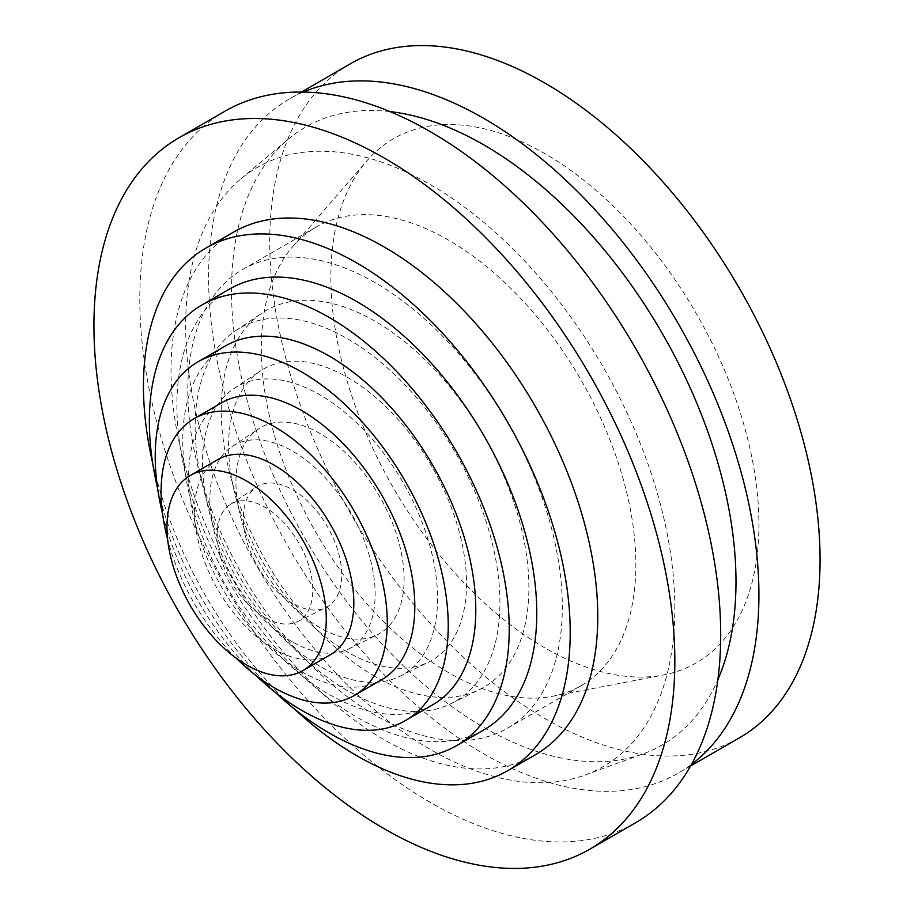 <?xml version="1.0" encoding="UTF-8"?>
<svg xmlns="http://www.w3.org/2000/svg" width="914" height="914" viewBox="0 0 914 914"><rect width="100%" height="100%" fill="white"/><g stroke="black" fill="none" stroke-linecap="round" stroke-linejoin="round"><path stroke-width="0.69" stroke-dasharray="4.57 3.43" d="M375.06 676.486A217.555 125.606 60 0 1 234.053 488.453A217.555 125.606 60 0 1 262.329 312.908A217.555 125.606 60 0 1 375.06 321.225A217.555 125.606 60 0 1 518.249 516.604A217.555 125.606 60 0 1 479.736 689.453A217.555 125.606 60 0 1 375.06 676.486M347.548 690.71A215.51 124.43 60 0 1 207.866 504.437A215.51 124.43 60 0 1 235.869 330.537A215.51 124.43 60 0 1 347.548 338.774A215.51 124.43 60 0 1 489.39 532.325A215.51 124.43 60 0 1 451.242 703.552A215.51 124.43 60 0 1 347.548 690.71M347.548 652.105A168.233 97.135 60 0 1 238.508 506.699A168.233 97.135 60 0 1 260.376 370.947A168.233 97.135 60 0 1 347.548 377.379A168.233 97.135 60 0 1 458.28 528.463A168.233 97.135 60 0 1 428.495 662.136A168.233 97.135 60 0 1 347.548 652.105M320.037 666.329A166.199 95.947 60 0 1 212.311 522.682A166.199 95.947 60 0 1 233.915 388.576A166.199 95.947 60 0 1 320.037 394.928A166.199 95.947 60 0 1 429.42 544.184A166.199 95.947 60 0 1 399.989 676.234A166.199 95.947 60 0 1 320.037 666.329M320.037 627.724A118.911 68.653 60 0 1 242.953 524.944A118.911 68.653 60 0 1 258.411 428.986A118.911 68.653 60 0 1 320.037 433.533A118.911 68.653 60 0 1 398.298 540.323A118.911 68.653 60 0 1 377.242 634.807A118.911 68.653 60 0 1 320.037 627.724M292.514 641.948A116.878 67.476 60 0 1 216.767 540.928A116.878 67.476 60 0 1 231.95 446.615A116.878 67.476 60 0 1 292.514 451.082A116.878 67.476 60 0 1 369.439 556.043A116.878 67.476 60 0 1 348.748 648.917A116.878 67.476 60 0 1 292.514 641.948M292.514 603.343A69.601 40.182 60 0 1 247.408 543.179A69.601 40.182 60 0 1 256.457 487.025A69.601 40.182 60 0 1 292.514 489.687A69.601 40.182 60 0 1 338.329 552.193A69.601 40.182 60 0 1 326.001 607.49A69.601 40.182 60 0 1 292.514 603.343M265.003 617.556A67.556 39.005 60 0 1 221.211 559.162A67.556 39.005 60 0 1 229.997 504.654A67.556 39.005 60 0 1 265.003 507.236A67.556 39.005 60 0 1 309.469 567.914A67.556 39.005 60 0 1 297.507 621.589A67.556 39.005 60 0 1 265.003 617.556M544.904 647.923A302.66 174.745 60 0 1 356.22 408.512A302.66 174.745 60 0 1 366.788 160.955A302.66 174.745 60 0 1 544.904 153.678A302.66 174.745 60 0 1 749.743 447.494A302.66 174.745 60 0 1 663.553 674.966A302.66 174.745 60 0 1 544.904 647.923M448.591 672.635A264.832 152.901 60 0 1 283.5 463.147A264.832 152.901 60 0 1 292.754 246.54A264.832 152.901 60 0 1 316.175 227.049A264.832 152.901 60 0 1 448.591 240.165A264.832 152.901 60 0 1 621.6 473.543A264.832 152.901 60 0 1 581.007 685.751A264.832 152.901 60 0 1 552.422 696.297A264.832 152.901 60 0 1 448.591 672.635M375.06 715.091A264.832 152.901 60 0 1 202.051 481.712A264.832 152.901 60 0 1 242.656 269.504A264.832 152.901 60 0 1 375.06 282.62A264.832 152.901 60 0 1 548.069 515.987A264.832 152.901 60 0 1 507.476 728.207A264.832 152.901 60 0 1 375.06 715.091M330.491 654.653A112.639 65.031 60 0 1 274.177 649.077A112.639 65.031 60 0 1 200.589 549.817A112.639 65.031 60 0 1 217.852 459.548M381.686 679.696A159.927 92.337 60 0 1 301.723 671.767A159.927 92.337 60 0 1 197.253 530.851A159.927 92.337 60 0 1 221.771 402.697M432.882 704.728A207.204 119.631 60 0 1 329.28 694.469A207.204 119.631 60 0 1 193.917 511.874A207.204 119.631 60 0 1 225.678 345.846M484.077 729.76A254.48 146.925 60 0 1 356.837 717.159A254.48 146.925 60 0 1 190.592 492.909A254.48 146.925 60 0 1 229.597 288.995M535.261 754.804A301.757 174.22 60 0 1 384.383 739.86A301.757 174.22 60 0 1 187.256 473.943A301.757 174.22 60 0 1 233.516 232.145M224.867 111.268A410.752 237.149 -120 0 0 139.796 299.301A410.752 237.149 -120 0 0 319.1 712.669A410.752 237.149 -120 0 0 635.63 822.714M350.336 63.797A389.136 224.673 -120 0 0 269.733 241.936A389.136 224.673 -120 0 0 439.6 633.551A389.136 224.673 -120 0 0 739.472 737.804M303.311 92.051A389.136 224.673 -120 0 0 289.19 99.1A389.136 224.673 -120 0 0 208.586 277.239A389.136 224.673 -120 0 0 378.453 668.854A389.136 224.673 -120 0 0 678.314 773.107A389.136 224.673 -120 0 0 691.487 764.401M674.84 608.21A345.903 199.709 -120 0 0 512.297 248.311A345.903 199.709 -120 0 0 240.713 179.053A345.903 199.709 -120 0 0 185.656 325.784A345.903 199.709 -120 0 0 325.338 661.553A345.903 199.709 -120 0 0 584.846 775.106A345.903 199.709 -120 0 0 674.84 608.21M389.935 111.577A356.711 205.947 -120 0 0 288.298 139.168A356.711 205.947 -120 0 0 231.516 290.481A356.711 205.947 -120 0 0 375.563 636.75A356.711 205.947 -120 0 0 643.17 753.844A356.711 205.947 -120 0 0 717.89 679.616M294.845 709.344A301.757 174.22 60 0 1 152.661 463.078M275.354 692.389A254.48 146.925 60 0 1 157.608 488.442M255.829 675.355A207.204 119.631 60 0 1 162.589 513.862M236.223 658.194A159.927 92.337 60 0 1 167.65 539.42M235.869 330.537L262.329 312.908M233.915 388.576L260.376 370.947M231.95 446.615L258.411 428.986M229.997 504.654L256.457 487.025M292.754 246.54L366.788 160.955M242.656 269.504L316.175 227.049M301.437 92.028L289.19 99.1M240.713 179.053L288.298 139.168M584.846 775.106L643.17 753.844M690.561 766.035L678.314 773.107M507.476 728.207L581.007 685.751M552.422 696.297L663.553 674.966M297.507 621.589L326.001 607.49M348.748 648.917L377.242 634.807M399.989 676.234L428.495 662.136M451.242 703.552L479.736 689.453"/><path stroke-width="1.37" d="M246.62 481.038A112.639 65.031 60 0 1 320.208 580.299A112.639 65.031 60 0 1 302.945 670.568A112.639 65.031 60 0 1 246.62 664.981A112.639 65.031 60 0 1 173.032 565.72A112.639 65.031 60 0 1 190.295 475.463A112.639 65.031 60 0 1 246.62 481.038M190.295 475.463L217.852 459.548A112.639 65.031 60 0 1 274.177 465.135A112.639 65.031 60 0 1 347.766 564.395A112.639 65.031 60 0 1 330.491 654.653L302.945 670.568M167.65 539.42A159.927 92.337 60 0 1 194.214 418.612A159.927 92.337 60 0 1 274.177 426.53A159.927 92.337 60 0 1 378.647 567.457A159.927 92.337 60 0 1 354.129 695.6A159.927 92.337 60 0 1 274.177 687.682A159.927 92.337 60 0 1 236.223 658.194M194.214 418.612L221.771 402.697A159.927 92.337 60 0 1 301.723 410.615A159.927 92.337 60 0 1 406.204 551.542A159.927 92.337 60 0 1 381.686 679.696L354.129 695.6M162.589 513.862A207.204 119.631 60 0 1 198.132 361.75A207.204 119.631 60 0 1 301.723 372.021A207.204 119.631 60 0 1 437.086 554.604A207.204 119.631 60 0 1 405.325 720.632A207.204 119.631 60 0 1 301.723 710.372A207.204 119.631 60 0 1 255.829 675.355M198.132 361.75L225.678 345.846A207.204 119.631 60 0 1 329.28 356.106A207.204 119.631 60 0 1 464.643 538.7A207.204 119.631 60 0 1 432.882 704.728L405.325 720.632M157.608 488.442A254.48 146.925 60 0 1 202.04 304.899A254.48 146.925 60 0 1 329.28 317.501A254.48 146.925 60 0 1 495.525 541.751A254.48 146.925 60 0 1 456.52 745.675A254.48 146.925 60 0 1 329.28 733.074A254.48 146.925 60 0 1 275.354 692.389M202.04 304.899L229.597 288.995A254.48 146.925 60 0 1 356.837 301.597A254.48 146.925 60 0 1 523.082 525.847A254.48 146.925 60 0 1 484.077 729.76L456.52 745.675M152.661 463.078A301.757 174.22 60 0 1 205.958 248.048A301.757 174.22 60 0 1 356.837 262.992A301.757 174.22 60 0 1 553.964 528.909A301.757 174.22 60 0 1 507.716 770.708A301.757 174.22 60 0 1 356.837 755.764A301.757 174.22 60 0 1 294.845 709.344M205.958 248.048L233.516 232.145A301.757 174.22 60 0 1 384.383 247.088A301.757 174.22 60 0 1 581.521 512.994A301.757 174.22 60 0 1 535.261 754.804L507.716 770.708M589.77 849.197L635.63 822.714A410.752 237.149 -120 0 0 720.7 634.682A410.752 237.149 -120 0 0 541.396 221.314A410.752 237.149 -120 0 0 224.867 111.268L179.007 137.74A410.752 237.149 -120 0 0 93.936 325.784A410.752 237.149 -120 0 0 273.24 739.152A410.752 237.149 -120 0 0 589.77 849.197A410.752 237.149 -120 0 0 674.84 661.165A410.752 237.149 -120 0 0 495.537 247.785A410.752 237.149 -120 0 0 179.007 137.74M690.561 766.035L739.472 737.804A389.136 224.673 -120 0 0 820.064 559.665A389.136 224.673 -120 0 0 650.197 168.05A389.136 224.673 -120 0 0 350.336 63.797L301.437 92.028M691.487 764.401A389.136 224.673 -120 0 0 758.917 594.968A389.136 224.673 -120 0 0 597.905 212.916A389.136 224.673 -120 0 0 303.311 92.051M717.89 679.616A356.711 205.947 -120 0 0 735.987 581.727A356.711 205.947 -120 0 0 389.935 111.577"/></g></svg>
